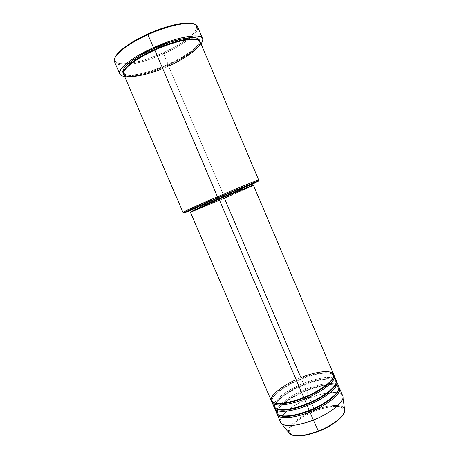 <?xml version="1.0" encoding="UTF-8"?>
<svg xmlns="http://www.w3.org/2000/svg" width="459" height="459" viewBox="0 0 459 459"><rect width="100%" height="100%" fill="white"/><g stroke="black" fill="none" stroke-linecap="round" stroke-linejoin="round"><path stroke-width="0.34" stroke-dasharray="2.29 1.72" d="M318.557 431.351L318.552 431.322C327.376 428.293 345.633 417.323 344.038 409.921C340.899 403.277 322.637 407.695 314.851 411.098L314.576 410.3C322.287 406.909 341.112 402.159 344.479 408.831M344.715 410.593C345.518 403.708 330.17 403.943 314.576 410.3L306.514 390.775C290.22 397.173 275.905 408.017 277.001 413.788C276.542 405.492 297.587 393.942 306.514 390.775L306.239 390.288C297.243 393.38 275.262 405.762 277.672 413.479L280.001 415.573L277.672 413.479C275.262 405.762 297.243 393.38 306.239 390.288L304.019 384.923C287.753 391.326 273.392 402.027 274.367 407.638C274.069 399.554 295.103 388.107 304.019 384.923L303.738 384.424C294.747 387.539 272.721 399.846 275.033 407.328L277.179 409.273L275.033 407.328C272.721 399.846 294.747 387.539 303.738 384.424L301.494 379.082C285.286 385.474 270.885 396.019 271.734 401.476C271.602 393.61 292.618 382.272 301.517 379.065L301.242 378.56C292.251 381.693 270.185 393.925 272.394 401.172L274.362 402.973L272.394 401.172C270.185 393.925 292.251 381.693 301.242 378.56L300.897 377.602L296.112 379.65M336.172 380.368C334.29 375.428 318.879 377.149 303.393 383.46C295.062 386.598 277.236 395.824 273.948 404.144M338.782 386.535C336.831 381.429 321.369 383.013 305.889 389.312C297.822 392.393 281.413 400.77 276.955 409.204M162.698 68.523L168.568 66.027L224.158 196.567L190.605 210.515L243.259 188.265L224.158 196.567L223.9 195.815L256.747 181.196L223.9 195.815L167.925 64.512C157.58 69.521 129.908 78.925 123.465 73.423L124.951 74.398L128.072 75.081L132.364 75.069L137.648 74.392L150.345 71.208L167.925 64.512L168.12 65.121C157.718 70.267 128.239 79.975 124.131 73.165C128.239 79.975 157.718 70.267 168.12 65.121L168.568 66.027C187.232 57.777 202.367 46.514 200.101 41.689M188.85 37.77C194.444 33.151 196.98 29.399 196.463 26.507L194.134 24.006L196.245 25.905L196.55 27.029L195.982 29.697L193.933 32.847L188.356 38.172L177.151 45.722L163.157 52.877L163.611 53.795C151.464 59.194 140.356 62.705 130.299 64.34C140.356 62.705 151.464 59.194 163.611 53.795L168.43 65.103L179.331 59.768L188.913 54.128L196.435 48.597L201.025 43.88C195.35 50.702 184.484 57.777 168.43 65.103L163.611 53.795C173.496 49.325 181.735 44.592 188.328 39.589C181.735 44.592 173.496 49.325 163.611 53.795L163.157 52.877C172.136 48.826 179.773 44.506 186.067 39.927M196.463 26.507L197.599 26.966C198.064 29.324 196.389 32.331 192.562 35.991C196.681 32.044 198.305 28.877 197.439 26.479M190.692 37.678L189.114 38.975M124.114 70.99L124.131 73.165L124.114 70.99M333.555 374.205C331.742 369.42 316.383 371.279 300.897 377.602L301.242 378.56C309.59 374.917 329.717 369.283 333.091 375.284L333.033 377.952L333.091 375.284C329.717 369.283 309.59 374.917 301.242 378.56L301.494 379.082C316.113 373.127 330.715 371.09 333.762 375.02C328.742 370.017 309.819 375.519 301.517 379.065L303.393 383.46C286.238 390.202 271.378 401.648 273.931 406.915M271.292 400.759C268.813 395.669 283.742 384.361 300.897 377.602L224.382 198.139C239.942 191.483 253.689 185.35 253.391 185.155L253.328 185.229M190.462 210.147L190.445 210.142C190.342 210.583 206.952 203.819 223.676 196.647L224.319 198.15C207.594 205.316 191.001 212.115 191.122 211.719C190.64 211.633 203.285 205.959 219.172 199.16L219.172 199.16C236.844 191.587 253.041 184.983 252.605 185.493C252.892 185.683 239.506 191.655 224.319 198.15L223.676 196.647C238.864 190.152 252.238 184.139 251.934 183.91L251.871 183.984M342.695 395.767C340.647 390.425 325.104 391.802 309.63 398.085C326.9 391.022 343.889 390.362 342.965 397.66M334.158 378.463C326.865 375.439 311.156 380.247 303.393 383.46L303.738 384.424C312.086 380.781 332.241 375.233 335.707 381.452L335.627 384.344L335.707 381.452C332.241 375.233 312.086 380.781 303.738 384.424L306.239 390.288C314.581 386.639 334.766 381.182 338.317 387.608L338.214 390.741L338.317 387.608C334.766 381.182 314.581 386.639 306.239 390.288L306.514 390.775C321.157 384.831 335.902 383.053 339.006 387.344C333.905 381.854 314.822 387.218 306.514 390.775L309.63 398.085C292.475 404.781 277.787 416.577 280.529 422.286M304.019 384.923C318.638 378.979 333.309 377.074 336.39 381.182C331.329 375.938 312.321 381.372 304.019 384.923M336.843 384.596C329.562 381.303 313.681 386.088 305.889 389.312C288.734 396.037 273.943 407.621 276.57 413.066M281.711 423.789C275.171 418.992 290.604 405.452 309.63 398.085L314.576 410.3C297.38 416.915 283.714 429.429 289.83 434.002M315.746 432.372L321.346 430.163M342.19 415.877L343.734 413.232L344.038 409.921L342.925 408.258L339.448 406.72L334.141 406.393L329.814 406.846L322.545 408.476L314.851 411.098L307.318 414.523L300.519 418.476L294.982 422.676L292.228 425.447L289.778 429.314L289.589 432.539L291.752 434.816L294.46 435.689M163.157 52.877L148.177 58.746L140.907 60.955L132.106 62.946C141.642 61.202 151.992 57.845 163.157 52.877M130.953 63.135L122.817 63.784L118.772 63.296L117.234 62.768L115.232 61.167L114.802 60.095L115.031 57.742L115.226 61.156C116.953 63.531 121.423 64.3 128.623 63.457M114.532 61.839C115.875 64.444 120.097 65.407 127.2 64.73C120.551 65.367 116.408 64.558 114.773 62.298L115.226 61.156M168.43 65.103C151.59 72.683 133.15 77.617 124.607 76.475L132.771 76.24L142.313 74.364L153.203 71.111L168.43 65.103M199.613 40.943L198.231 44.603L195.609 47.604L191.776 50.886L181.156 57.834L167.925 64.512C178.023 60.209 199.189 48.568 199.613 40.943M123.666 74.289C125.737 79.814 148.119 75.316 168.568 66.027M223.9 195.815L185.149 211.737L223.9 195.815M250.918 184.524L250.023 184.971M245.806 186.939L243.941 187.783M234.715 191.873L232.07 193.027M223.676 196.647L217.939 199.091M199.923 206.584L197.915 207.393M252.335 185.769L251.406 186.216M250.212 186.784L248.761 187.45M243.041 190.026L240.745 191.042M235.691 193.256L232.977 194.432M190.611 212.012L190.347 212.064C190.21 212.46 207.233 205.483 224.382 198.139L218.501 200.64M193.136 211.106L192.017 211.53M224.319 198.15L250.683 186.526L252.542 185.562L251.779 185.711L242.461 189.383L209.987 203.125L191.139 211.725L224.319 198.15M197.41 39.726L198.965 41.241C200.841 48.235 178.379 60.829 168.12 65.121C178.379 60.829 200.841 48.235 198.965 41.241L197.41 39.726M128.698 63.451L130.93 63.141M301.494 379.082L301.517 379.065C284.551 385.68 270.099 397.024 272.394 401.172C273.432 404.993 287.77 403.937 303.738 397.425C321.639 390.466 335.523 379.019 333.091 375.284C331.771 371.239 316.744 372.8 301.494 379.082M288.722 432.613C285.974 424.862 306.216 413.089 314.576 410.3L314.851 411.098C306.933 413.938 289.807 423.559 289.394 431.552C290.513 439.079 309.859 435.195 318.552 431.322L318.552 431.38M306.497 403.886C290.536 410.386 276.14 411.298 275.033 407.328C272.669 402.991 287.053 391.521 303.99 384.94C319.24 378.669 334.313 377.241 335.707 381.452C338.208 385.365 324.393 396.949 306.497 403.886M309.251 410.34C293.295 416.824 278.854 417.604 277.672 413.479C275.234 408.958 289.554 397.362 306.486 390.798C321.73 384.539 336.849 383.236 338.317 387.608C340.888 391.699 327.147 403.421 309.251 410.34M123.597 72.27L124.728 74.989C124.033 74.748 127.229 77.152 132.106 76.636C142.003 75.855 154.155 72.315 168.562 66.016C186.635 58.31 201.84 46.388 199.774 42.635L198.69 40.243"/><path stroke-width="0.69" d="M344.479 408.831L344.715 410.593C343.745 418.447 326.636 428.098 318.357 431.035L318.557 431.351M296.112 379.65C286.1 383.856 268.842 394.969 271.384 400.954C275.033 406.416 294.317 401.47 303.709 397.448C321.845 390.339 336.177 378.824 333.555 374.205L253.391 185.155C253.844 184.633 237.24 191.403 219.098 199.177L303.709 397.448L219.098 199.177L253.391 185.155M334.209 375.743L333.762 375.02C338.65 381.406 314.885 395.56 304.397 399.06L304.013 397.982C296.003 401.298 280.925 405.687 274.362 402.973C280.925 405.687 296.003 401.298 304.013 397.982L304.397 399.06C294.753 403.352 272.916 408.625 271.734 401.476L273.931 406.915C275.486 411.58 290.254 410.466 306.463 403.909C324.605 396.828 338.862 385.158 336.172 380.368L334.209 375.743C336.849 380.413 322.534 391.963 304.397 399.06L306.463 403.909L304.397 399.06C288.183 405.63 273.455 406.852 271.952 402.296M273.948 404.144C270.948 413.875 296.026 408.791 306.463 403.909C318.018 400.363 344.267 383.368 334.158 378.463M336.82 381.911L336.39 381.182C341.295 387.838 317.634 402.055 307.151 405.526L306.767 404.436C298.809 407.718 283.926 412.01 277.179 409.273C283.926 412.01 298.809 407.718 306.767 404.436L307.151 405.526C297.53 409.807 275.71 414.965 274.367 407.638L276.57 413.066C278.188 417.879 293.014 416.91 309.223 410.369C327.359 403.306 341.548 391.487 338.782 386.535L336.82 381.911C339.534 386.742 325.293 398.446 307.151 405.526L309.223 410.369L307.151 405.526C290.943 412.079 276.157 413.157 274.597 408.453M276.955 409.204C271.826 420.283 298.367 415.584 309.223 410.369C320.726 406.863 346.78 389.863 336.843 384.596M339.436 388.073L339.006 387.344C343.94 394.258 320.382 408.539 309.911 411.981L309.521 410.885C301.615 414.138 286.927 418.327 280.001 415.573C286.927 418.327 301.615 414.138 309.521 410.885L309.911 411.981C300.306 416.256 278.493 421.293 277.001 413.788L280.529 422.286C282.233 427.318 297.145 426.572 313.348 420.048L318.357 431.035C332.66 425.493 344.594 416.038 344.715 410.593C344.6 416.531 332.695 425.843 318.529 431.362L313.348 420.048C331.49 413.014 345.57 400.971 342.695 395.767L339.436 388.073C342.219 393.07 328.047 404.924 309.911 411.981L313.348 420.048L309.911 411.981C293.703 418.522 278.86 419.457 277.23 414.603M258.71 180.066L200.101 41.689C198.713 36.37 176.732 40.094 154.832 50.1L217.864 197.599L256.564 181.678C259.748 180.576 258.256 181.448 252.089 184.288L258.153 181.311L253.265 182.917L217.864 197.599L187.823 210.87L184.151 212.838L190.605 210.515C184.288 212.999 182.63 213.475 185.625 211.938L217.864 197.599L217.434 196.773C239.334 187.381 259.255 179.349 258.71 180.066L256.747 181.196C259.26 179.945 259.346 179.727 256.994 180.536C252.307 182.154 235.031 189.228 217.434 196.773L154.832 50.1C143.139 55.063 122.071 67.548 123.614 74.163C126.552 80.21 150.609 73.727 162.698 68.523M189.114 38.975L192.562 35.991L189.596 36.29L178.958 38.441L170.777 40.862L153.449 47.621L137.482 55.86L128.141 62.103L123.666 65.947L120.786 69.355L119.552 72.195L119.965 74.375L121.945 75.838L124.607 76.475C121.974 76.142 120.35 75.299 119.73 73.945C117.085 69.292 132.02 57.168 153.449 47.621L147.93 34.695L153.449 47.621C177.243 36.743 201.071 32.796 202.574 38.608L197.439 26.479C195.752 20.225 171.723 23.759 147.93 34.695L147.735 34.041C130.356 41.844 116.781 51.913 115.031 57.742L115.915 55.906L118.686 52.406L125.737 46.439L139.565 38.022L151.975 32.193L164.741 27.46L176.549 24.298L186.239 22.984L191.087 23.168L194.134 24.006C188.115 20.793 167.369 25.05 147.735 34.041L147.93 34.695C172.452 23.415 196.922 20.121 197.599 26.966M202.574 38.608C203.125 39.99 202.608 41.746 201.025 43.88L202.132 42.119L202.786 39.56L201.851 37.604L200.778 36.886L197.427 36.031L192.556 35.991L190.692 37.678M186.067 39.927L188.85 37.77M154.867 50.083L154.115 48.402L150.208 50.203L139.433 55.946L130.821 61.69L126.678 65.23L123.987 68.374L122.817 71.007L122.805 72.097L123.465 73.423C118.571 67.616 141.992 53.37 154.104 48.384L154.631 49.429C144.47 53.841 126.627 63.847 124.114 70.99C126.627 63.847 144.47 53.841 154.631 49.429L154.861 50.065M218.461 197.502L219.167 199.149L218.461 197.502L251.934 183.91C252.352 183.359 236.138 189.923 218.461 197.502C202.58 204.301 189.946 210.015 190.445 210.136L218.461 197.502M344.715 410.593L342.965 397.66C342.798 403.427 329.384 413.806 313.348 420.048C297.656 425.832 287.11 427.077 281.711 423.789L289.83 434.002C294.833 437.157 304.346 436.165 318.357 431.035C310.714 434.231 295.407 438.179 289.83 434.002L288.722 432.613M321.346 430.163L326.751 427.581L333.997 423.25L337.956 420.243L342.19 415.877M294.46 435.689L300.203 435.912L304.942 435.304L315.746 432.372M114.773 62.298C110.946 57.518 125.783 44.586 147.93 34.695C126.495 44.276 111.715 56.796 114.532 61.839L119.73 73.945M129.312 64.484L130.299 64.34L129.312 64.484M198.69 40.243L198.517 39.663C197.617 35.148 175.097 38.527 154.115 48.402L170.014 42.176L184.311 38.424L190.066 37.667L194.582 37.684L196.32 37.977L198.707 39.107L199.613 40.943C198.827 32.526 166.319 42.148 154.104 48.384L154.104 48.384C138.951 55.023 126.053 64.449 123.999 68.569C123.11 70.468 122.874 71.529 123.299 71.747L123.597 72.27M168.568 66.027C179.366 61.489 201.971 48.665 200.032 41.54C198.644 40.013 195.838 39.262 191.61 39.285C186.83 39.749 181.678 40.731 176.153 42.222C167.914 44.747 160.805 47.375 154.832 50.1C135.101 58.884 121.251 70.026 123.666 74.289L182.98 212.368C182.332 212.207 197.777 205.19 217.434 196.773L184.507 211.456C182.292 212.592 182.504 212.683 185.149 211.737L182.98 212.368M251.871 183.984L250.918 184.524M250.023 184.971L245.806 186.939M243.941 187.783L234.715 191.873M232.07 193.027L223.676 196.647M217.939 199.091L199.923 206.584M197.915 207.393L190.462 210.147L191.07 211.605M253.328 185.229L252.335 185.769M251.406 186.216L250.212 186.784M248.761 187.45L243.041 190.026M240.745 191.042L235.691 193.256M232.977 194.432L224.382 198.139L300.897 377.602C309.768 373.741 330.4 368.129 333.641 374.441C335.116 381.63 313.864 393.833 303.709 397.448C287.495 404.018 272.778 405.28 271.292 400.759L190.33 212.052L219.098 199.177C202.798 206.148 189.831 211.972 190.33 212.052M218.501 200.64L193.136 211.106M192.017 211.53L190.611 212.012M154.631 49.429C165.24 44.351 189.521 36.163 197.41 39.726C189.521 36.163 165.24 44.351 154.631 49.429M309.521 410.885C318.081 407.701 334.961 398.699 338.214 390.741C334.961 398.699 318.081 407.701 309.521 410.885M306.767 404.436C315.379 401.229 332.494 392.124 335.627 384.344C332.494 392.124 315.379 401.229 306.767 404.436M304.013 397.982C312.677 394.751 330.032 385.549 333.033 377.952C330.032 385.549 312.677 394.751 304.013 397.982M318.552 431.38L318.529 431.362C304.661 436.509 295.097 437.393 289.83 434.002M256.994 180.536L256.564 181.678M251.934 183.91L252.553 185.379M184.507 211.456L185.625 211.938"/></g></svg>
